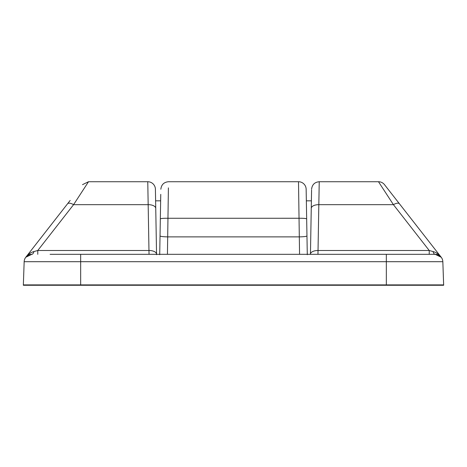 <?xml version="1.0" encoding="UTF-8"?>
<svg xmlns="http://www.w3.org/2000/svg" width="467" height="467" viewBox="0 0 467 467"><rect width="100%" height="100%" fill="white"/><g stroke="black" fill="none" stroke-linecap="round" stroke-linejoin="round"><path stroke-width="0.7" d="M149.037 254.322L147.77 181.727A7.641 7.641 0 0 1 155.412 189.234L156.55 254.322M155.61 200.448L155.412 189.234M419.5 229.46L384.504 184.663L441.227 257.259L435.203 254.322L429.226 254.322L429.226 250.499L433.032 251.544C436.05 252.32 438.782 254.229 441.227 257.259L441.227 257.259A7.641 7.641 0 0 1 442.839 261.701L443.65 284.893L23.35 284.893L24.161 261.701A7.641 7.641 0 0 1 25.773 257.259L70.161 200.448M384.504 184.663A7.641 7.641 0 0 0 378.486 181.727L319.23 181.727L317.963 254.322M310.45 254.322L310.456 254.182A7.641 3.818 1 0 1 318.097 250.499L429.226 250.499L393.424 204.669L378.486 181.727M310.456 254.182L311.256 208.358A7.641 3.818 1 0 1 318.897 204.669L393.424 204.669A7.641 3.164 -38 0 1 399.443 203.781M156.083 227.575L156.556 254.708L156.083 227.575M50.097 254.322L435.203 254.322A7.641 7.641 0 0 1 442.839 261.701L80.663 261.701L80.663 284.893M48.965 227.575L70.161 200.448L48.965 227.575M23.362 284.893L23.35 285.273L443.65 285.273L442.839 261.701A7.641 7.641 0 0 0 441.227 257.259M147.77 181.727L88.514 181.727L73.576 204.669L37.774 250.499L148.903 250.499A7.641 3.818 -1 0 1 156.544 254.182M306.346 200.448L306.352 200.833L311.384 200.833L311.577 189.993L311.256 208.358M310.917 227.575L311.39 200.448L310.917 227.575M418.035 227.575L396.839 200.448L418.035 227.575M80.663 254.322L80.663 261.701L24.161 261.701A7.641 7.641 0 0 1 31.797 254.322L25.773 257.259C28.218 254.229 30.95 252.32 33.968 251.544L37.774 250.499L37.774 254.322M155.745 208.358A7.641 3.818 -1 0 0 148.103 204.669L73.576 204.669A7.641 3.164 38 0 0 67.557 203.781L47.5 229.46M27.769 254.708L25.778 257.259M433.032 251.544A7.641 2.814 -90 0 0 435.203 254.322M24.161 261.701A7.641 7.641 0 0 1 31.797 254.322A7.641 2.814 90 0 0 33.968 251.544M299.563 254.322L298.506 181.727A7.641 7.641 0 0 1 306.148 189.234L307.286 254.462M306.352 200.833L306.148 189.234M160.181 227.575L159.708 254.708L160.181 227.575M306.819 227.575L307.292 254.708L306.819 227.575M159.714 254.462L160.759 194.354L160.648 200.833L155.616 200.833M168.4 187.868L167.437 254.322M306.667 218.953C306.218 218.457 303.673 218.229 299.038 218.264L167.986 218.27C163.327 218.229 160.782 218.457 160.333 218.953M299.312 236.886L167.688 236.886M160.035 235.934C160.473 236.448 163.018 236.769 167.665 236.886M299.335 236.886C303.982 236.769 306.527 236.448 306.965 235.934M386.337 284.893L386.337 254.322M88.514 181.727L82.496 184.663M319.23 181.727C314.653 182.165 312.108 184.669 311.588 189.234M298.506 181.727L168.494 181.727C163.917 182.165 161.366 184.669 160.852 189.234"/></g></svg>

